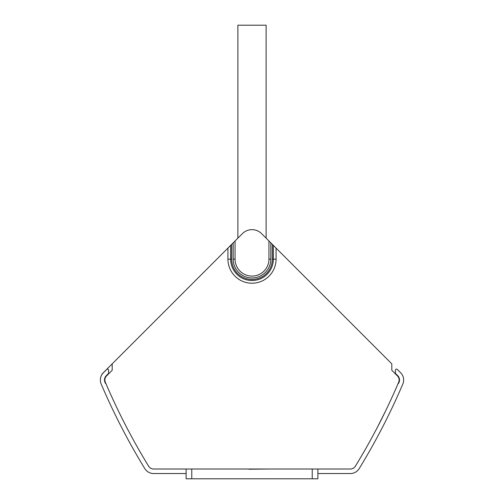 <?xml version="1.0" encoding="UTF-8"?>
<svg xmlns="http://www.w3.org/2000/svg" width="504" height="504" viewBox="0 0 504 504"><rect width="100%" height="100%" fill="white"/><g stroke="black" fill="none" stroke-linecap="round" stroke-linejoin="round"><path stroke-width="0.76" d="M148.333 465.728A6.023 6.023 0 0 0 154.287 469.01L153.991 469.01A6.004 6.004 0 0 1 148.598 466.15A643.514 643.514 0 0 1 105.317 382.19A5.645 5.645 0 0 1 106.52 375.984L112.19 370.245L112.19 368.386M268.941 240.981L261.582 233.623A13.551 13.551 0 0 0 242.418 233.623L233.176 242.865L233.176 259.151A18.824 18.824 0 0 0 252 277.975A18.824 18.824 0 0 0 270.824 259.151L270.824 242.865L268.941 240.981L268.941 259.151A16.941 16.941 0 0 1 252 276.091A16.941 16.941 0 0 1 235.059 259.151L235.059 240.981L237.882 238.159L236.225 239.816M377.219 427.606L385.944 410.231M317.873 473.527L349.53 473.527A10.54 10.54 0 0 0 359.604 467.945A648.031 648.031 0 0 0 402.841 383.96A10.162 10.162 0 0 0 400.674 372.79L397.347 369.464A1.128 1.128 0 0 0 395.419 370.257L395.419 373.388L397.751 375.719A6.023 6.023 0 0 1 397.858 384.124A643.514 643.514 0 0 1 355.666 465.728A6.023 6.023 0 0 1 349.713 469.01L153.991 469.01A6.004 6.004 0 0 1 148.598 466.15M106.142 384.124A6.023 6.023 0 0 1 106.249 375.719L108.581 373.388L108.581 370.257A1.128 1.128 0 0 0 106.653 369.464L103.326 372.79A10.162 10.162 0 0 0 101.159 383.96A648.031 648.031 0 0 0 144.396 467.945A10.54 10.54 0 0 0 154.47 473.527L186.127 473.527M270.824 242.865L272.33 244.371L272.33 259.151A20.33 20.33 0 0 1 252 279.481A20.33 20.33 0 0 1 231.67 259.151L231.67 244.371L101.94 374.107A643.514 643.514 0 0 0 102.041 374.359M104.492 380.249A643.514 643.514 0 0 0 105.317 382.19M230.309 245.732L228.627 247.414M275.373 247.414L273.691 245.732M267.775 239.816L266.118 238.159L266.118 25.2L237.882 25.2L237.882 238.159M248.17 469.01L233.289 469.01M270.068 469.01L248.913 469.224M350.009 469.01A6.004 6.004 0 0 0 355.402 466.15A643.514 643.514 0 0 0 398.683 382.19A5.645 5.645 0 0 0 397.48 375.984L391.81 370.245L391.81 363.856L272.33 244.371M231.67 244.371L233.176 242.865M112.19 363.856L112.19 370.245M391.81 368.386L391.81 370.245M186.127 469.01L186.127 478.8L191.772 478.8L191.772 469.01M312.228 469.01L312.228 478.8L317.873 478.8L317.873 469.01M312.228 478.8L191.772 478.8M227.928 248.113L227.928 259.151A24.072 24.072 0 0 0 237.882 278.649M266.118 278.649A24.072 24.072 0 0 0 276.072 259.151L273.376 259.151A21.376 21.376 0 0 1 252 280.526A21.376 21.376 0 0 1 230.624 259.151L230.624 245.423M276.072 248.113L276.072 259.151A24.072 24.072 0 0 1 252 283.223A24.072 24.072 0 0 1 227.928 259.151L231.67 259.151M273.376 245.423L273.376 259.151L272.33 259.151M233.176 259.151L235.059 259.151M270.824 259.151L268.941 259.151"/></g></svg>
